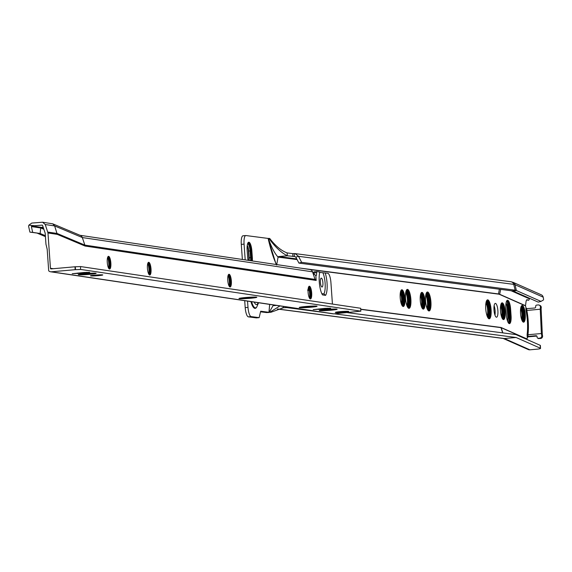 <?xml version="1.0" encoding="UTF-8"?>
<svg xmlns="http://www.w3.org/2000/svg" width="572" height="572" viewBox="0 0 572 572"><rect width="100%" height="100%" fill="white"/><g stroke="black" fill="none" stroke-linecap="round" stroke-linejoin="round"><path stroke-width="0.86" d="M522.293 305.455A8.394 2.317 84.9 0 0 522.15 305.455A8.394 2.317 84.9 0 0 520.563 313.763A8.394 2.317 84.9 0 0 523.494 322.172A8.394 2.317 84.9 0 0 523.637 322.179A8.394 2.317 84.9 0 0 525.225 313.864A8.394 2.317 84.9 0 0 522.293 305.455M507.414 303.439L507.736 303.41A7.05 1.945 -95.1 0 1 508.865 308.966L509.345 315.658A7.05 1.945 -95.1 0 1 509.001 321.021L507.414 303.439A7.05 1.945 -95.1 0 1 508.544 308.994L509.023 315.687A7.05 1.945 -95.1 0 1 508.68 321.049M506.063 302.931A6.378 1.759 -95.1 0 1 507.178 308.179L507.786 316.652A6.378 1.759 -95.1 0 1 507.557 321.192M506.434 301.48A6.378 1.759 -95.1 0 1 507.736 303.41M506.485 301.337A7.386 2.038 -95.1 0 1 506.556 301.322A7.386 2.038 -95.1 0 1 509.28 308.952L509.759 315.637A7.386 2.038 -95.1 0 1 508.344 322.73A7.386 2.038 -95.1 0 1 508.272 322.73M506.47 301.38A7.386 2.038 -95.1 0 1 508.958 308.98L509.438 315.665A7.386 2.038 -95.1 0 1 508.243 322.694M506.628 301.022A7.722 2.131 -95.1 0 1 506.849 300.965A7.722 2.131 -95.1 0 1 509.695 308.937L510.174 315.622A7.722 2.131 -95.1 0 1 508.694 323.037A7.722 2.131 -95.1 0 1 508.565 323.03A7.722 2.131 -95.1 0 1 508.465 323.016M506.692 301.001A7.722 2.131 -95.1 0 1 509.373 308.966L509.852 315.651A7.722 2.131 -95.1 0 1 508.529 323.03M506.799 300.729A8.058 2.224 -95.1 0 1 507.142 300.6A8.058 2.224 -95.1 0 1 510.11 308.923L510.589 315.608A8.058 2.224 -95.1 0 1 509.044 323.344A8.058 2.224 -95.1 0 1 508.908 323.337A8.058 2.224 -95.1 0 1 508.687 323.273M506.985 300.636A8.058 2.224 -95.1 0 1 509.788 308.952L510.267 315.637A8.058 2.224 -95.1 0 1 508.88 323.337M509.316 323.638A8.394 2.317 84.9 0 0 509.459 323.645A8.394 2.317 84.9 0 0 511.068 315.587L510.589 308.901A8.394 2.317 84.9 0 0 507.5 300.228A8.394 2.317 84.9 0 0 505.891 308.287L506.37 314.972A8.394 2.317 84.9 0 0 509.316 323.638M509.266 323.63A8.394 2.317 84.9 0 0 510.682 315.622L510.203 308.93A8.394 2.317 84.9 0 0 507.307 300.279M502.237 302.838A8.394 2.317 84.9 0 0 502.094 302.838A8.394 2.317 84.9 0 0 500.507 311.147A8.394 2.317 84.9 0 0 503.439 319.562A8.394 2.317 84.9 0 0 503.582 319.562A8.394 2.317 84.9 0 0 505.169 311.254A8.394 2.317 84.9 0 0 502.237 302.838M494.001 310.045A6.943 1.916 84.9 0 0 496.553 317.217A6.943 1.916 84.9 0 0 497.89 310.553A6.943 1.916 84.9 0 0 495.331 303.389A6.943 1.916 84.9 0 0 494.001 310.045M494.973 315.151A6.943 1.916 84.9 0 0 495.102 310.803A6.943 1.916 84.9 0 0 494.129 305.698M487.573 317.145A7.722 2.131 84.9 0 0 488.946 309.373A7.722 2.131 84.9 0 0 486.264 301.773A7.722 2.131 84.9 0 0 486.207 301.773M487.787 317.56A8.172 2.259 84.9 0 0 487.83 317.56A8.172 2.259 84.9 0 0 487.966 317.567A8.172 2.259 84.9 0 0 489.51 309.473A8.172 2.259 84.9 0 0 486.658 301.294A8.172 2.259 84.9 0 0 486.522 301.287A8.172 2.259 84.9 0 0 486.35 301.33A8.172 2.259 84.9 0 1 489.06 309.266A8.172 2.259 84.9 0 1 487.78 317.531M487.973 317.86A8.616 2.381 84.9 0 0 488.288 317.968A8.616 2.381 84.9 0 0 488.431 317.975A8.616 2.381 84.9 0 0 490.068 309.438A8.616 2.381 84.9 0 0 487.058 300.808A8.616 2.381 84.9 0 0 486.908 300.8A8.616 2.381 84.9 0 0 486.479 300.994M488.038 317.953A9.066 2.502 84.9 0 0 488.745 318.375A9.066 2.502 84.9 0 0 488.903 318.382A9.066 2.502 84.9 0 0 490.619 309.402A9.066 2.502 84.9 0 0 487.451 300.321A9.066 2.502 84.9 0 0 487.301 300.321A9.066 2.502 84.9 0 0 486.529 300.893M487.744 299.85A9.517 2.624 84.9 0 0 487.58 299.842A9.517 2.624 84.9 0 0 485.778 309.266A9.517 2.624 84.9 0 0 489.103 318.797A9.517 2.624 84.9 0 0 489.26 318.797A9.517 2.624 84.9 0 0 491.062 309.38A9.517 2.624 84.9 0 0 487.744 299.85M427.005 308.358A7.107 1.966 84.9 0 0 427.742 301.523A7.107 1.966 84.9 0 0 425.811 294.93M426.884 308.029A7.107 1.966 84.9 0 0 427.42 301.551A7.107 1.966 84.9 0 0 425.754 295.274M427.17 308.787A7.279 2.009 84.9 0 0 428.221 301.487A7.279 2.009 84.9 0 0 425.904 294.48M427.048 308.487A7.279 2.009 84.9 0 0 427.792 301.523A7.279 2.009 84.9 0 0 425.833 294.794M427.406 309.302A7.722 2.131 84.9 0 0 428.778 301.53A7.722 2.131 84.9 0 0 426.097 293.929A7.722 2.131 84.9 0 0 426.04 293.929M427.327 309.145A7.722 2.131 84.9 0 0 428.342 301.473A7.722 2.131 84.9 0 0 425.997 294.101M426.169 293.507A8.172 2.259 84.9 0 1 428.893 301.423A8.172 2.259 84.9 0 1 427.606 309.695A8.172 2.259 84.9 0 0 427.656 309.724A8.172 2.259 84.9 0 0 427.799 309.724A8.172 2.259 84.9 0 0 429.343 301.637A8.172 2.259 84.9 0 0 426.49 293.45A8.172 2.259 84.9 0 0 426.354 293.443A8.172 2.259 84.9 0 0 426.183 293.486M427.806 310.017A8.616 2.381 84.9 0 0 428.121 310.131A8.616 2.381 84.9 0 0 428.264 310.131A8.616 2.381 84.9 0 0 429.894 301.601A8.616 2.381 84.9 0 0 426.884 292.964A8.616 2.381 84.9 0 0 426.741 292.964A8.616 2.381 84.9 0 0 426.312 293.15M428.049 310.117A8.616 2.381 84.9 0 0 429.443 301.373A8.616 2.381 84.9 0 0 426.533 293.014M427.87 310.11A9.066 2.502 84.9 0 0 428.578 310.539A9.066 2.502 84.9 0 0 428.735 310.539A9.066 2.502 84.9 0 0 430.451 301.566A9.066 2.502 84.9 0 0 427.284 292.478A9.066 2.502 84.9 0 0 427.127 292.478A9.066 2.502 84.9 0 0 426.354 293.05M428.514 310.524A9.066 2.502 84.9 0 0 429.994 301.322A9.066 2.502 84.9 0 0 426.919 292.528M428.928 310.953A9.517 2.624 84.9 0 0 429.093 310.961A9.517 2.624 84.9 0 0 430.895 301.537A9.517 2.624 84.9 0 0 427.57 292.006A9.517 2.624 84.9 0 0 427.413 292.006A9.517 2.624 84.9 0 0 425.611 301.423A9.517 2.624 84.9 0 0 428.928 310.953A9.517 2.624 84.9 0 0 430.552 301.28A9.517 2.624 84.9 0 0 427.255 292.035M423.208 309.102A8.394 2.317 84.9 0 0 423.351 309.109A8.394 2.317 84.9 0 0 424.946 300.793A8.394 2.317 84.9 0 0 422.014 292.385A8.394 2.317 84.9 0 0 421.871 292.385A8.394 2.317 84.9 0 0 420.277 300.693A8.394 2.317 84.9 0 0 423.208 309.102M422.908 309.002A8.394 2.317 84.9 0 0 424.067 300.615A8.394 2.317 84.9 0 0 421.457 292.564M422.651 308.801A8.058 2.224 84.9 0 0 423.974 300.622A8.058 2.224 84.9 0 0 421.228 292.807M422.544 308.701A8.058 2.224 84.9 0 0 423.652 300.65A8.058 2.224 84.9 0 0 421.142 292.928M422.351 308.472A7.722 2.131 84.9 0 0 423.559 300.665A7.722 2.131 84.9 0 0 420.999 293.186M422.25 308.329A7.722 2.131 84.9 0 0 423.237 300.693A7.722 2.131 84.9 0 0 420.921 293.336M422.1 308.093A7.386 2.038 84.9 0 0 423.144 300.7A7.386 2.038 84.9 0 0 420.82 293.6M421.993 307.908A7.386 2.038 84.9 0 0 422.822 300.729A7.386 2.038 84.9 0 0 420.742 293.801M421.871 307.672A7.05 1.945 84.9 0 0 422.729 300.736A7.05 1.945 84.9 0 0 420.663 294.058M421.428 306.599A6.378 1.759 84.9 0 0 421.9 300.808A6.378 1.759 84.9 0 0 420.42 295.195M421.278 306.156A6.378 1.759 84.9 0 0 420.348 295.652M406.942 305.748A7.107 1.966 84.9 0 0 407.686 298.913A7.107 1.966 84.9 0 0 405.755 292.313M406.828 305.412A7.107 1.966 84.9 0 0 407.364 298.942A7.107 1.966 84.9 0 0 405.691 292.664M407.114 306.17A7.279 2.009 84.9 0 0 408.158 298.87A7.279 2.009 84.9 0 0 405.841 291.863M406.992 305.877A7.279 2.009 84.9 0 0 407.736 298.906A7.279 2.009 84.9 0 0 405.777 292.178M407.35 306.692A7.722 2.131 84.9 0 0 408.723 298.913A7.722 2.131 84.9 0 0 406.034 291.32A7.722 2.131 84.9 0 0 405.984 291.312M407.271 306.528A7.722 2.131 84.9 0 0 408.286 298.856A7.722 2.131 84.9 0 0 405.934 291.484M406.113 290.898A8.172 2.259 84.9 0 1 408.837 298.813A8.172 2.259 84.9 0 1 407.55 307.078A8.172 2.259 84.9 0 0 407.6 307.107A8.172 2.259 84.9 0 0 407.736 307.114A8.172 2.259 84.9 0 0 409.287 299.02A8.172 2.259 84.9 0 0 406.435 290.833A8.172 2.259 84.9 0 0 406.292 290.833A8.172 2.259 84.9 0 0 406.127 290.869M407.75 307.407A8.616 2.381 84.9 0 0 408.058 307.514A8.616 2.381 84.9 0 0 408.208 307.522A8.616 2.381 84.9 0 0 409.838 298.984A8.616 2.381 84.9 0 0 406.828 290.354A8.616 2.381 84.9 0 0 406.685 290.347A8.616 2.381 84.9 0 0 406.256 290.54M407.986 307.5A8.616 2.381 84.9 0 0 409.388 298.763A8.616 2.381 84.9 0 0 406.47 290.404M407.815 307.5A9.066 2.502 84.9 0 0 408.522 307.922A9.066 2.502 84.9 0 0 408.673 307.929A9.066 2.502 84.9 0 0 410.389 298.949A9.066 2.502 84.9 0 0 407.228 289.868A9.066 2.502 84.9 0 0 407.071 289.861A9.066 2.502 84.9 0 0 406.299 290.44M408.458 307.915A9.066 2.502 84.9 0 0 409.938 298.713A9.066 2.502 84.9 0 0 406.864 289.918M408.873 308.344A9.517 2.624 84.9 0 0 409.037 308.344A9.517 2.624 84.9 0 0 410.839 298.927A9.517 2.624 84.9 0 0 407.514 289.396A9.517 2.624 84.9 0 0 407.357 289.389A9.517 2.624 84.9 0 0 405.555 298.806A9.517 2.624 84.9 0 0 408.873 308.344A9.517 2.624 84.9 0 0 410.489 298.663A9.517 2.624 84.9 0 0 407.192 289.425M403.153 306.492A8.394 2.317 84.9 0 0 403.296 306.492A8.394 2.317 84.9 0 0 404.883 298.184A8.394 2.317 84.9 0 0 401.959 289.775A8.394 2.317 84.9 0 0 401.816 289.768A8.394 2.317 84.9 0 0 400.221 298.083A8.394 2.317 84.9 0 0 403.153 306.492M402.852 306.385A8.394 2.317 84.9 0 0 404.004 298.005A8.394 2.317 84.9 0 0 401.394 289.954M402.595 306.192A8.058 2.224 84.9 0 0 403.918 298.012A8.058 2.224 84.9 0 0 401.172 290.19M402.488 306.084A8.058 2.224 84.9 0 0 403.596 298.041A8.058 2.224 84.9 0 0 401.086 290.311M402.295 305.856A7.722 2.131 84.9 0 0 403.503 298.048A7.722 2.131 84.9 0 0 400.943 290.569M402.195 305.72A7.722 2.131 84.9 0 0 403.181 298.076A7.722 2.131 84.9 0 0 400.865 290.726M402.044 305.484A7.386 2.038 84.9 0 0 403.088 298.083A7.386 2.038 84.9 0 0 400.757 290.984M401.937 305.291A7.386 2.038 84.9 0 0 402.767 298.112A7.386 2.038 84.9 0 0 400.686 291.191M401.816 305.055A7.05 1.945 84.9 0 0 402.674 298.119A7.05 1.945 84.9 0 0 400.607 291.441M401.372 303.982A6.378 1.759 84.9 0 0 401.844 298.198A6.378 1.759 84.9 0 0 400.357 292.578M401.222 303.539A6.378 1.759 84.9 0 0 400.293 293.043M247.69 243.701A7.05 1.945 -95.1 0 1 250.086 250.965L250.565 257.65A7.05 1.945 -95.1 0 1 250.586 260.689M247.268 245.402A5.934 1.637 -95.1 0 1 248.698 251.015L249.185 257.707A5.934 1.637 -95.1 0 1 249.185 260.482M248.87 260.432A5.934 1.637 84.9 0 0 248.863 257.736L248.384 251.044A5.934 1.637 84.9 0 0 247.204 245.867M247.697 243.679A7.05 1.945 -95.1 0 1 247.812 243.651A7.05 1.945 -95.1 0 1 250.407 250.936L250.886 257.622A7.05 1.945 -95.1 0 1 250.901 260.739M247.819 243.393A7.386 2.038 -95.1 0 1 248.105 243.293A7.386 2.038 -95.1 0 1 250.822 250.915L251.301 257.607A7.386 2.038 -95.1 0 1 251.322 260.803M247.948 243.329A7.386 2.038 -95.1 0 1 250.5 250.944L250.979 257.636A7.386 2.038 -95.1 0 1 251.008 260.753M247.948 243.15A7.722 2.131 -95.1 0 1 248.398 242.928A7.722 2.131 -95.1 0 1 251.237 250.901L251.716 257.586A7.722 2.131 -95.1 0 1 251.744 260.861M248.234 242.964A7.722 2.131 -95.1 0 1 250.915 250.929L251.394 257.615A7.722 2.131 -95.1 0 1 251.43 260.818M247.133 246.611A8.058 2.224 -95.1 0 1 248.684 242.564A8.058 2.224 -95.1 0 1 251.651 250.886L252.138 257.572A8.058 2.224 -95.1 0 1 252.166 260.925M248.527 242.6A8.058 2.224 -95.1 0 1 251.337 250.915L251.816 257.6A8.058 2.224 -95.1 0 1 251.852 260.882M252.374 260.961A8.394 2.317 84.9 0 0 252.338 257.579L251.859 250.886A8.394 2.317 84.9 0 0 248.763 242.221A8.394 2.317 84.9 0 0 247.154 250.279L247.633 256.964A8.394 2.317 84.9 0 0 248.069 260.317M252.266 260.939A8.394 2.317 84.9 0 0 252.231 257.586L251.751 250.901A8.394 2.317 84.9 0 0 248.713 242.228M526.426 308.658L534.677 308.015A1.123 1.065 113.8 0 0 535.699 306.814L535.671 306.277A1.123 1.065 -66.2 0 1 536.693 305.076L538.195 304.947A2.238 2.124 -66.2 0 1 540.44 306.964A95.145 90.397 -66.2 0 0 540.24 309.209L525.997 310.546L525.882 308.022L526.24 308.179A6.156 1.702 -95.1 0 1 525.489 305.856L526.04 301.58A2.238 0.679 -79.5 0 1 527.084 299.664A2.238 0.679 -79.5 0 1 527.134 299.678L527.034 299.664M256.528 307.336A15.673 4.326 -95.1 0 1 256.335 307.607A15.673 4.326 -95.1 0 1 250.915 301.608M308.959 288.488L308.172 290.025L307.529 290.083M309.216 289.11L308.051 291.034M276.162 264.5L268.111 238.431L245.946 235.542A8.952 2.474 84.9 0 0 245.796 235.542A8.952 2.474 84.9 0 0 244.08 244.13L245.202 259.888M247.54 301.101L247.991 307.357A8.952 2.474 84.9 0 0 251.137 316.602L259.152 317.646L260.682 311.218L268.962 312.298L269.648 304.397M527.091 339.539L527.026 338.953A6.156 1.702 -95.1 0 1 527.584 337.208L527.227 337.051L528.035 336.415L535.964 335.714A1.123 1.065 113.8 0 1 537.087 336.722L537.108 337.258A1.123 1.065 -66.2 0 0 538.238 338.267L540.561 338.502A2.238 2.124 -66.2 0 0 542.606 336.1A95.145 90.397 113.8 0 1 542.327 334.656L541.126 308.816A95.145 90.397 113.8 0 1 541.269 307.336A2.238 2.124 -66.2 0 0 539.596 305.341M521.564 319.226A6.378 1.759 84.9 0 0 520.634 308.723M501.508 316.609A6.378 1.759 84.9 0 0 500.579 306.106M260.539 311.812L266.523 312.569L268.962 312.298M244.702 300.679L245.202 307.607A8.952 2.474 84.9 0 0 248.348 316.845L256.363 317.896L259.152 317.646M245.645 235.571L243.157 235.793A8.952 2.474 84.9 0 0 243.007 235.786A8.952 2.474 84.9 0 0 241.291 244.38L242.371 259.466M487.051 315.873A7.107 1.966 84.9 0 0 487.594 309.395A7.107 1.966 84.9 0 0 485.921 303.117M540.24 309.209L541.369 333.548L527.956 334.734L528.035 336.415L528.864 336.779L536.793 336.079A1.123 1.065 113.8 0 1 536.836 336.079M541.369 333.548A95.145 90.397 -66.2 0 0 541.777 335.735A2.238 2.124 -66.2 0 1 539.732 338.138L538.238 338.267M529.729 298.37A0.672 0.636 -66.2 0 0 529.715 298.377L529.386 298.82A2.238 0.679 100.5 0 1 528.457 300.257A2.238 0.679 100.5 0 1 528.406 300.243L527.134 299.678M543.186 297.161L515.086 284.749A3.582 3.403 113.8 0 0 513.184 282.389L541.284 294.794A3.582 3.403 113.8 0 1 543.186 297.161L543.4 298.148A2.238 0.551 -105.3 0 1 543.386 300.014L540.976 301.394L516.359 290.519A47.304 13.063 84.9 0 0 515.15 290.176L301.637 262.348L298.927 263.091L295.817 257.064L294.444 256.478L287.316 255.798L287.108 252.903L292.75 253.639L292.957 256.535M347.411 312.641L515.872 334.591A2.91 0.801 84.9 0 1 515.944 334.613L540.211 345.331A4.476 0.651 -2.7 0 1 540.397 345.502L540.533 348.384A4.476 0.651 177.3 0 1 537.337 349.149L529.894 349.814A3.582 3.403 113.8 0 1 528.278 349.549L503.16 338.46M512.441 290.919L515.15 290.176L513.727 284.363A53.232 14.7 84.9 0 1 515.086 284.749L516.359 290.519L513.635 291.262A46.797 12.927 84.9 0 0 512.441 290.919L298.927 263.091M301.637 262.348L298.527 256.313L295.817 257.064M334.305 313.806L516.08 337.494L540.347 348.205L540.211 345.331M283.426 306.449L283.512 307.715L286.765 307.607L286.715 306.935M286.765 307.607L322.479 312.262M516.08 337.494L504.347 338.531L277.534 308.973M270.606 312.376L283.512 307.715L282.139 307.836M276.519 305.419L273.988 305.641A0.672 0.643 97.4 0 1 273.33 305.198L273.237 304.933M513.184 282.389L510.86 281.731A3.582 3.439 97.4 0 1 513.727 284.363L298.527 256.313L295.066 253.603L294.237 253.575L294.444 256.478L294.916 256.535M294.237 253.575L292.75 253.639M276.726 264.586L278.078 257.114A0.672 0.643 97.4 0 1 278.664 256.563L287.316 255.798C280.995 252.538 274.875 246.739 268.94 238.402L269.755 238.503C275.346 245.846 281.131 250.643 287.108 252.903M276.641 265.029C273.623 258.708 270.778 249.842 268.111 238.431L268.94 238.402M269.34 312.469L266.559 312.569M279.937 305.927L269.791 312.269M308.444 289.882L308.051 290.833M513.635 291.262L538.252 302.13L540.976 301.394M527.584 337.208L528.499 336.801M538.188 338.274A1.123 1.065 -66.2 0 0 539.067 338.631M541.777 335.735L542.606 336.1M540.44 306.964L541.269 307.336M527.227 337.051L527.112 334.527L527.956 334.734A24.625 6.8 -95.1 0 0 528.199 320.778A24.625 6.8 -95.1 0 0 526.826 310.396L526.748 308.716L525.882 308.022M489.103 318.797A9.517 2.624 84.9 0 0 490.719 309.116A9.517 2.624 84.9 0 0 487.423 299.878M488.688 318.368A9.066 2.502 84.9 0 0 490.168 309.166A9.066 2.502 84.9 0 0 487.087 300.372M488.216 317.96A8.616 2.381 84.9 0 0 489.618 309.216A8.616 2.381 84.9 0 0 486.701 300.858M487.501 316.988A7.722 2.131 84.9 0 0 488.509 309.316A7.722 2.131 84.9 0 0 486.164 301.937M487.337 316.631A7.279 2.009 84.9 0 0 488.388 309.323A7.279 2.009 84.9 0 0 486.071 302.323M487.222 316.33A7.279 2.009 84.9 0 0 487.959 309.366A7.279 2.009 84.9 0 0 486.007 302.638M487.172 316.202A7.107 1.966 84.9 0 0 487.916 309.366A7.107 1.966 84.9 0 0 485.978 302.767M501.651 317.052A6.378 1.759 84.9 0 0 502.13 311.261A6.378 1.759 84.9 0 0 500.643 305.648M502.102 318.125A7.05 1.945 84.9 0 0 502.96 311.189A7.05 1.945 84.9 0 0 500.893 304.511M502.223 318.361A7.386 2.038 84.9 0 0 503.045 311.182A7.386 2.038 84.9 0 0 500.972 304.261M502.33 318.554A7.386 2.038 84.9 0 0 503.367 311.154A7.386 2.038 84.9 0 0 501.043 304.054M502.481 318.79A7.722 2.131 84.9 0 0 503.46 311.147A7.722 2.131 84.9 0 0 501.151 303.796M502.581 318.926A7.722 2.131 84.9 0 0 503.782 311.118A7.722 2.131 84.9 0 0 501.222 303.639M502.774 319.155A8.058 2.224 84.9 0 0 503.875 311.111A8.058 2.224 84.9 0 0 501.372 303.382M502.874 319.262A8.058 2.224 84.9 0 0 504.197 311.082A8.058 2.224 84.9 0 0 501.458 303.26M503.138 319.455A8.394 2.317 84.9 0 0 504.289 311.075A8.394 2.317 84.9 0 0 501.68 303.024M509.001 321.021A6.378 1.759 -95.1 0 1 508.186 322.587M521.714 319.669A6.378 1.759 84.9 0 0 522.186 313.878A6.378 1.759 84.9 0 0 520.699 308.265M522.157 320.742A7.05 1.945 84.9 0 0 523.015 313.806A7.05 1.945 84.9 0 0 520.949 307.128M522.279 320.978A7.386 2.038 84.9 0 0 523.108 313.799A7.386 2.038 84.9 0 0 521.028 306.871M522.386 321.164A7.386 2.038 84.9 0 0 523.43 313.771A7.386 2.038 84.9 0 0 521.099 306.671M522.536 321.4A7.722 2.131 84.9 0 0 523.516 313.756A7.722 2.131 84.9 0 0 521.206 306.406M522.636 321.543A7.722 2.131 84.9 0 0 523.838 313.728A7.722 2.131 84.9 0 0 521.278 306.256M522.829 321.771A8.058 2.224 84.9 0 0 523.931 313.721A8.058 2.224 84.9 0 0 521.428 305.991M522.93 321.872A8.058 2.224 84.9 0 0 524.252 313.692A8.058 2.224 84.9 0 0 521.514 305.877M523.194 322.072A8.394 2.317 84.9 0 0 524.345 313.685A8.394 2.317 84.9 0 0 521.736 305.634M108.444 256.327A6.378 1.759 -95.1 0 1 108.501 256.335A6.378 1.759 -95.1 0 1 108.608 256.327A6.378 1.759 -95.1 0 1 110.832 262.734A6.378 1.759 -95.1 0 1 109.624 269.033A6.378 1.759 -95.1 0 1 109.502 269.033A6.378 1.759 -95.1 0 1 107.286 262.62A6.378 1.759 -95.1 0 1 108.494 256.32A6.378 1.759 -95.1 0 1 108.916 256.556A6.378 1.759 -95.1 0 1 110.703 262.534A6.378 1.759 -95.1 0 1 109.996 268.733A6.378 1.759 -95.1 0 1 109.567 269.033M108.358 256.356A7.615 2.102 -95.1 0 1 109.481 269.026M108.108 256.521A7.615 2.102 -95.1 0 1 109.209 268.904M107.994 256.656A7.951 2.195 -95.1 0 1 109.073 268.79M107.879 256.842A8.28 2.288 -95.1 0 1 108.923 268.633M107.765 257.078A8.616 2.381 -95.1 0 1 108.766 268.418M107.708 257.207A8.952 2.474 -95.1 0 1 108.694 268.304M148.606 262.312A6.378 1.759 -95.1 0 1 148.67 262.319A6.378 1.759 -95.1 0 1 149.085 262.534A6.378 1.759 -95.1 0 1 150.872 268.511A6.378 1.759 -95.1 0 1 150.164 274.71A6.378 1.759 -95.1 0 1 149.735 275.018M148.777 262.305A6.378 1.759 -95.1 0 1 151.001 268.718A6.378 1.759 -95.1 0 1 149.785 275.018A6.378 1.759 -95.1 0 1 149.671 275.01A6.378 1.759 -95.1 0 1 147.454 268.604A6.378 1.759 -95.1 0 1 148.663 262.305A6.378 1.759 -95.1 0 1 148.777 262.305M148.527 262.333A7.615 2.102 -95.1 0 1 149.649 275.01M148.277 262.505A7.615 2.102 -95.1 0 1 149.378 274.882M148.162 262.641A7.951 2.195 -95.1 0 1 149.242 274.774M148.048 262.82A8.28 2.288 -95.1 0 1 149.092 274.61M147.926 263.056A8.616 2.381 -95.1 0 1 148.935 274.403M147.876 263.192A8.952 2.474 -95.1 0 1 148.863 274.281M228.943 274.274A6.378 1.759 -95.1 0 1 229.007 274.281A6.378 1.759 -95.1 0 1 229.415 274.503A6.378 1.759 -95.1 0 1 231.21 280.473A6.378 1.759 -95.1 0 1 230.495 286.672A6.378 1.759 -95.1 0 1 230.066 286.98M229.115 274.274A6.378 1.759 -95.1 0 1 231.331 280.68A6.378 1.759 -95.1 0 1 230.123 286.98A6.378 1.759 -95.1 0 1 230.001 286.972A6.378 1.759 -95.1 0 1 227.785 280.566A6.378 1.759 -95.1 0 1 228.993 274.267A6.378 1.759 -95.1 0 1 229.115 274.274M228.857 274.295A7.615 2.102 -95.1 0 1 229.987 286.972M228.614 274.467A7.615 2.102 -95.1 0 1 229.708 286.851M228.5 274.603A7.951 2.195 -95.1 0 1 229.572 286.736M228.378 274.789A8.28 2.288 -95.1 0 1 229.422 286.572M228.264 275.018A8.616 2.381 -95.1 0 1 229.272 286.365M228.207 275.153A8.952 2.474 -95.1 0 1 229.193 286.243M309.273 286.236A6.378 1.759 -95.1 0 1 309.338 286.243A6.378 1.759 -95.1 0 1 309.752 286.465A6.378 1.759 -95.1 0 1 311.54 292.442A6.378 1.759 -95.1 0 1 310.832 298.634A6.378 1.759 -95.1 0 1 310.403 298.942M309.445 286.236A6.378 1.759 -95.1 0 1 311.661 292.642A6.378 1.759 -95.1 0 1 310.453 298.942A6.378 1.759 -95.1 0 1 310.339 298.934A6.378 1.759 -95.1 0 1 308.122 292.528A6.378 1.759 -95.1 0 1 309.33 286.229A6.378 1.759 -95.1 0 1 309.445 286.236M309.195 286.265A7.615 2.102 -95.1 0 1 310.317 298.934M308.944 286.429A7.615 2.102 -95.1 0 1 310.045 298.813M308.83 286.565A7.951 2.195 -95.1 0 1 309.902 298.698M308.716 286.751A8.28 2.288 -95.1 0 1 309.759 298.541M308.594 286.987A8.616 2.381 -95.1 0 1 309.602 298.327M308.544 287.115A8.952 2.474 -95.1 0 1 309.523 298.205M78.664 274.417A8.616 0.551 176 0 0 78.957 274.488A8.616 0.551 176 0 0 88.002 274.253A8.616 0.551 176 0 0 95.767 273.216M95.803 273.216A8.952 0.572 176 0 0 85.943 273.502A8.952 0.572 176 0 0 78.292 274.61A8.952 0.572 176 0 0 78.657 274.739A8.952 0.572 176 0 0 88.517 274.453A8.952 0.572 176 0 0 96.16 273.352A8.952 0.572 176 0 0 95.803 273.216M78.457 274.481A8.952 0.572 176 0 0 78.636 274.517A8.952 0.572 176 0 0 87.623 274.303A8.952 0.572 176 0 0 95.982 273.252M243.157 297.747A7.951 0.508 176 0 0 250.057 297.347A7.951 0.508 176 0 0 252.559 297.09M240.49 298.105A8.28 0.529 176 0 0 250.178 297.697A8.28 0.529 176 0 0 255.255 297.068M242.864 297.783A8.28 0.529 176 0 0 250.157 297.361A8.28 0.529 176 0 0 252.86 297.082M239.332 298.341A8.616 0.551 176 0 0 250.293 298.041A8.616 0.551 176 0 0 256.435 297.14M240.283 298.141A8.616 0.551 176 0 0 250.271 297.705A8.616 0.551 176 0 0 255.47 297.075M250.407 298.277A8.952 0.572 176 0 0 256.828 297.276A8.952 0.572 176 0 0 245.381 297.533A8.952 0.572 176 0 0 238.96 298.534A8.952 0.572 176 0 0 250.407 298.277M239.125 298.412A8.952 0.572 176 0 0 250.393 298.055A8.952 0.572 176 0 0 256.649 297.175M303.41 306.721A7.951 0.508 176 0 0 310.31 306.32A7.951 0.508 176 0 0 312.812 306.063M300.736 307.078A8.28 0.529 176 0 0 310.432 306.663A8.28 0.529 176 0 0 315.508 306.041M303.11 306.756A8.28 0.529 176 0 0 310.403 306.335A8.28 0.529 176 0 0 313.113 306.056M299.585 307.314A8.616 0.551 176 0 0 310.546 307.014A8.616 0.551 176 0 0 316.681 306.113M300.529 307.114A8.616 0.551 176 0 0 310.524 306.678A8.616 0.551 176 0 0 315.715 306.041M310.653 307.25A8.952 0.572 176 0 0 317.081 306.249A8.952 0.572 176 0 0 305.634 306.506A8.952 0.572 176 0 0 299.213 307.507A8.952 0.572 176 0 0 310.653 307.25M299.378 307.378A8.952 0.572 176 0 0 310.639 307.028A8.952 0.572 176 0 0 316.895 306.149M323.495 309.717A7.951 0.508 176 0 0 330.394 309.309A7.951 0.508 176 0 0 332.897 309.052M320.82 310.067A8.28 0.529 176 0 0 330.509 309.659A8.28 0.529 176 0 0 335.592 309.03M323.194 309.745A8.28 0.529 176 0 0 330.487 309.323A8.28 0.529 176 0 0 333.197 309.044M319.669 310.303A8.616 0.551 176 0 0 330.63 310.003A8.616 0.551 176 0 0 336.765 309.102M320.613 310.103A8.616 0.551 176 0 0 330.609 309.674A8.616 0.551 176 0 0 335.8 309.037M330.738 310.238A8.952 0.572 176 0 0 337.158 309.238A8.952 0.572 176 0 0 325.718 309.495A8.952 0.572 176 0 0 319.298 310.496A8.952 0.572 176 0 0 330.738 310.238M319.462 310.374A8.952 0.572 176 0 0 330.723 310.017A8.952 0.572 176 0 0 336.979 309.145M321.964 287.022A4.476 1.237 -95.1 0 1 320.406 282.525A4.476 1.237 -95.1 0 1 321.257 278.106A4.476 1.237 -95.1 0 1 321.342 278.106A4.476 1.237 -95.1 0 1 322.894 282.604A4.476 1.237 -95.1 0 1 322.05 287.022A4.476 1.237 -95.1 0 1 321.964 287.022M94.916 275.125A6.156 0.393 -4 0 1 102.781 274.953A6.156 0.393 -4 0 1 98.37 275.64A6.156 0.393 -4 0 1 90.498 275.811A6.156 0.393 -4 0 1 94.916 275.125M340.154 311.647A6.714 0.429 -4 0 1 348.734 311.454A6.714 0.429 -4 0 1 343.922 312.205A6.714 0.429 -4 0 1 335.335 312.398A6.714 0.429 -4 0 1 340.154 311.647M80.638 266.566L80.502 269.483L80.638 266.566L360.653 308.265L360.853 311.161L333.769 313.849A3.582 3.432 98.5 0 1 332.99 313.828L50.565 271.772A3.582 3.432 -81.5 0 0 51.344 271.793L75.175 269.684L74.968 266.781L51.144 268.897A0.672 0.643 -81.5 0 1 50.45 268.282L47.976 232.976L57.264 234.363L85.035 246.031A3.582 3.432 -81.5 0 0 84.856 245.116L82.318 237.552A3.582 3.432 -81.5 0 0 80.395 235.45L52.738 223.831L42.535 222.208L45.252 224.531L47.976 232.976M80.294 266.588L74.968 266.781M324.982 308.365L330.702 308.236L327.491 308.737L313.199 309.631L324.982 308.365M83.984 272.479L89.704 272.351L86.494 272.851L72.201 273.738L83.984 272.479M80.838 269.462L360.853 311.161M80.502 269.483L75.175 269.684M42.614 225.511L41.963 225.075L42.614 225.511L45.188 233.226L45.96 244.237L47.176 249.22L48.691 270.813A3.582 3.432 -81.5 0 0 50.565 271.772M313.778 274.553A3.361 0.929 84.9 0 0 313.785 272.93L313.992 271.864L316.759 271.621M319.684 272.401L327.785 273.252A8.952 2.474 -95.1 0 1 330.923 282.539L332.432 304.061M325.146 272.858A13.878 3.832 -95.1 0 1 325.575 295.359L322.515 294.909A13.878 3.832 -95.1 0 1 319.762 272.058L316.795 271.614L316.566 272.687A3.361 0.929 84.9 0 1 315.923 275.89A3.361 0.929 84.9 0 1 315.858 275.89L316.116 279.529L315.058 279.401A3.582 3.432 98.5 0 1 315.243 280.309L85.035 246.031M315.243 280.309L316.18 280.452L316.116 279.529M80.008 235.292L309.802 269.512A3.582 3.432 98.5 0 1 312.519 271.836L315.858 275.89M57.264 234.363L54.64 225.926L82.318 237.552L312.519 271.836L315.058 279.401L84.856 245.116L57.093 233.455L47.791 232.068M42.249 225.118L31.953 225.961L31.381 226.576L32.69 232.382L40.126 233.483L29.908 232.125L28.6 226.319L28.872 225.175L31.746 223.073L42.535 222.208M45.36 235.685L40.126 233.483L40.726 227.963L41.327 227.363L43.186 227.198M43.887 229.293L40.726 227.963L31.381 226.576M52.738 223.831L54.64 225.926L45.252 224.531M37.352 233.226L45.424 236.622M322.958 272.887A12.312 3.403 -95.1 0 1 323.874 293.922L325.575 295.359M323.874 293.922L321.807 293.615M79.615 274.21A8.616 0.551 176 0 0 87.23 273.974A8.616 0.551 176 0 0 94.802 273.144M79.823 274.174A8.28 0.529 176 0 0 87.223 273.952A8.28 0.529 176 0 0 94.587 273.137M82.196 273.859A8.28 0.529 176 0 0 92.192 273.159M82.49 273.824A7.951 0.508 176 0 0 91.892 273.166M507.707 308.136L507.178 308.179M510.682 315.622L511.068 315.587M248.863 257.736L250.886 257.622M527.112 334.527A23.953 6.614 84.9 0 0 527.37 320.813A23.953 6.614 84.9 0 0 525.997 310.546M258.558 302.745L256.714 307.114A15.194 4.197 -95.1 0 1 251.573 301.701M254.225 302.102A12.026 3.318 84.9 0 0 258.115 302.681M500.686 289.389L499.663 294.28A0.672 0.636 -66.2 0 0 499.649 294.451L525.489 305.856M499.649 294.451A44.838 12.384 84.9 0 0 498.512 294.122A0.672 0.643 97.4 0 1 498.519 293.944L499.377 289.217M310.103 269.569L498.512 294.122M527.026 338.953L501.186 327.549A11.354 3.139 84.9 0 0 500.9 327.463L360.717 309.195M535.964 335.714L536.793 336.079M539.732 338.138L540.561 338.502M511.103 290.748L529.386 298.82M301.387 268.254L498.519 293.944A45.009 12.434 84.9 0 1 499.663 294.28L525.475 305.67M501.186 327.549A0.672 0.636 -66.2 0 0 501.215 327.713L527.026 339.11M502.702 332.875L500.936 327.634A11.183 3.089 84.9 0 1 501.215 327.713L502.838 332.897M278.664 256.563L296.775 258.923M500.9 327.463A0.672 0.643 97.4 0 0 500.936 327.634L360.732 309.359M275.611 305.498L273.33 305.198L269.226 312.305M268.375 238.438C271.414 247.204 274.653 253.432 278.078 257.114L297.125 259.595M241.291 244.38L244.08 244.13M248.348 316.845L251.137 316.602M245.202 307.607L247.991 307.357M529.894 349.814L504.347 338.531A3.582 3.439 97.4 0 1 503.625 338.517L277.377 309.03M269.684 304.397L268.983 312.298M504.347 338.531A3.582 3.403 113.8 0 1 503.582 338.51M526.676 299.921L528.406 300.243M248.384 251.044L250.407 250.936M508.193 315.715L509.345 315.658M508.865 308.966L507.714 309.03M510.203 308.93L510.589 308.901M508.315 316.602L507.786 316.652M333.769 313.849L51.344 271.793M53.282 268.704L50.45 268.282M28.872 225.175L34.713 225.718M316.566 272.687L313.785 272.93L316.566 272.665M75.511 269.662L75.311 266.759M318.919 309.502L318.883 308.909M327.491 308.737L327.456 308.194M77.921 273.609L77.878 273.023M86.494 272.851L86.458 272.308M43.551 228.299L41.327 227.363L31.953 225.961M32.69 232.382L29.908 232.125M256.714 307.114L256.335 307.607M243.007 235.786L245.796 235.542M510.86 281.731L295.066 253.603M526.676 299.928L528.457 300.257M539.203 305.112L540.032 305.477M537.73 338.188L538.559 338.553M313.992 271.864L316.781 271.614"/></g></svg>
